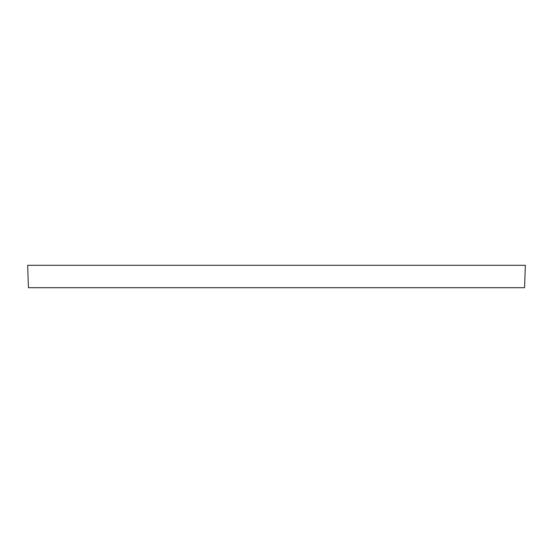 <?xml version="1.0" encoding="UTF-8"?>
<svg xmlns="http://www.w3.org/2000/svg" width="553" height="553" viewBox="0 0 553 553"><rect width="100%" height="100%" fill="white"/><g stroke="black" fill="none" stroke-linecap="round" stroke-linejoin="round"><path stroke-width="0.83" d="M524.569 287.698L28.431 287.698L27.65 265.302L525.35 265.302L524.569 287.698"/></g></svg>
